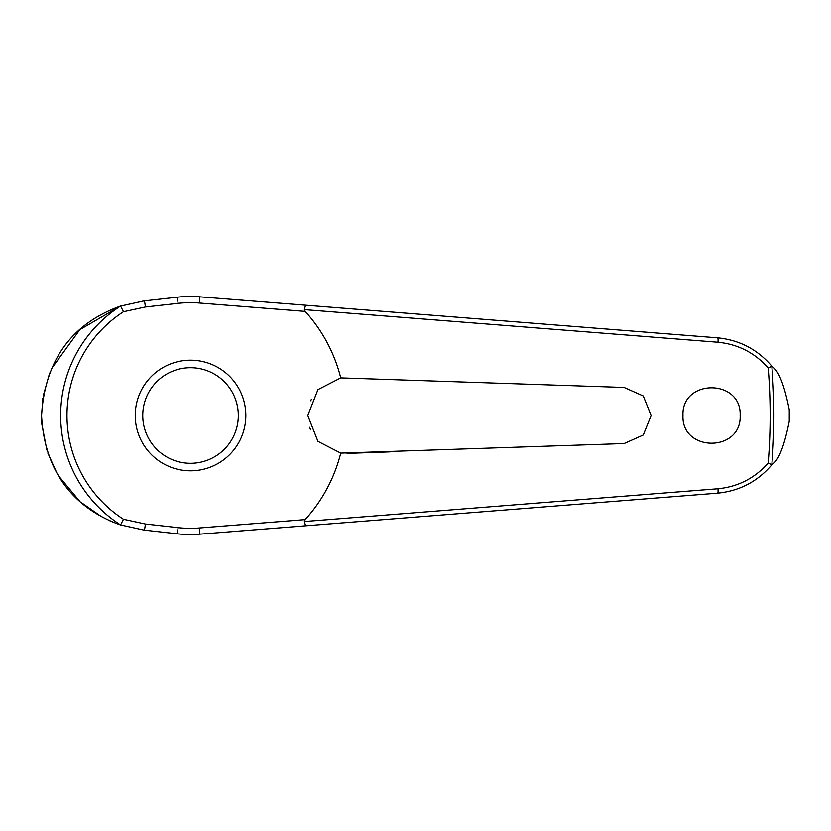 <?xml version="1.0" encoding="UTF-8"?>
<svg xmlns="http://www.w3.org/2000/svg" width="831" height="831" viewBox="0 0 831 831"><rect width="100%" height="100%" fill="white"/><g stroke="black" fill="none" stroke-linecap="round" stroke-linejoin="round"><path stroke-width="1.25" d="M305.538 525.794L717.704 493.147C739.538 490.965 757.623 481.481 771.947 464.695L771.812 464.737A583.362 583.362 0 0 0 771.812 366.263L771.947 366.305C757.623 349.519 739.538 340.035 717.704 337.853L199.928 296.844A119.03 119.03 0 0 0 177.387 297.197L144.137 300.895L120.557 306.088A129.875 129.875 0 0 0 120.557 524.912L144.137 530.105L177.387 533.803A119.03 119.03 0 0 0 199.928 534.156L305.538 525.794L304.375 521.359M304.375 309.641L717.994 342.258C738.011 344.242 754.745 352.801 768.187 367.936A579.623 579.623 0 0 1 768.187 463.064L771.812 464.737M305.538 305.206L304.375 309.496L305.164 311.407A154.846 154.846 0 0 1 340.741 377.897L624.091 387.454L643.256 395.982L651.151 415.5L643.256 435.018L624.091 443.546L340.741 453.103L317.92 441.344L307.75 415.5L317.951 389.625L340.741 377.897M771.947 366.305C778.574 370.397 784.339 384.878 789.242 409.745L789.242 421.255C784.339 446.122 778.574 460.603 771.947 464.695M682.968 415.5C681.368 378.572 741.751 378.572 740.151 415.5C741.751 452.428 681.368 452.428 682.968 415.5M311.355 399.368L310.721 400.791M120.557 306.088L123.476 311.739L145.311 307.013A4.519 0.54 -96.3 0 0 145.165 305.32A4.519 0.54 -96.3 0 0 144.137 300.895L142.88 301.04M120.443 306.088L79.859 329.668L51.48 368.694M49.663 373.015L43.243 395.785M42.869 398.122L41.55 415.5L41.862 424.039M309.641 427.3L310.586 429.866M145.311 307.013L178.073 303.367A112.819 112.819 0 0 1 199.44 303.035L305.164 311.407M771.812 366.263L768.187 367.936M190.528 470.803A55.303 55.303 0 0 0 245.831 415.5A55.303 55.303 0 0 0 190.528 360.197A55.303 55.303 0 0 0 135.224 415.5A55.303 55.303 0 0 0 190.528 470.803A55.303 55.303 0 0 1 135.224 415.5A55.303 55.303 0 0 1 190.528 360.197M120.557 524.912L123.476 519.261A123.539 123.539 0 0 1 123.476 311.739M768.187 463.064C754.745 478.199 738.011 486.758 717.994 488.742L304.375 521.504L305.164 519.593L199.44 527.965L199.928 534.156M199.44 527.965A112.819 112.819 0 0 1 178.073 527.633L145.311 523.987L123.476 519.261M340.741 453.103A154.846 154.846 0 0 1 305.164 519.593M347.026 453.394L390.103 451.867M41.893 424.423L46.848 450.038M47.814 452.999L56.685 472.621M58.7 476.007L79.412 500.927M80.939 502.288L101.434 516.612M109.515 520.642L113.598 522.387M120.381 524.891C92.023 514.867 45.341 488.057 41.55 415.5C46.037 341.946 91.431 316.725 120.381 306.109M145.311 523.987A4.519 0.54 96.3 0 1 145.165 525.68A4.519 0.54 96.3 0 1 144.137 530.105M178.073 527.633L177.387 533.803M199.44 303.035L199.928 296.844M178.073 303.367L177.387 297.197M789.242 409.745A598.736 598.736 0 0 1 789.263 415.5A598.736 598.736 0 0 1 789.242 421.255M238.31 415.5A47.783 47.783 0 0 0 190.528 367.718A47.783 47.783 0 0 0 142.745 415.5A47.783 47.783 0 0 0 190.528 463.283A47.783 47.783 0 0 0 238.31 415.5M717.704 337.853A4.519 0.634 94.5 0 1 717.994 342.258M717.704 493.147A4.519 0.634 -94.5 0 0 717.994 488.742"/></g></svg>
